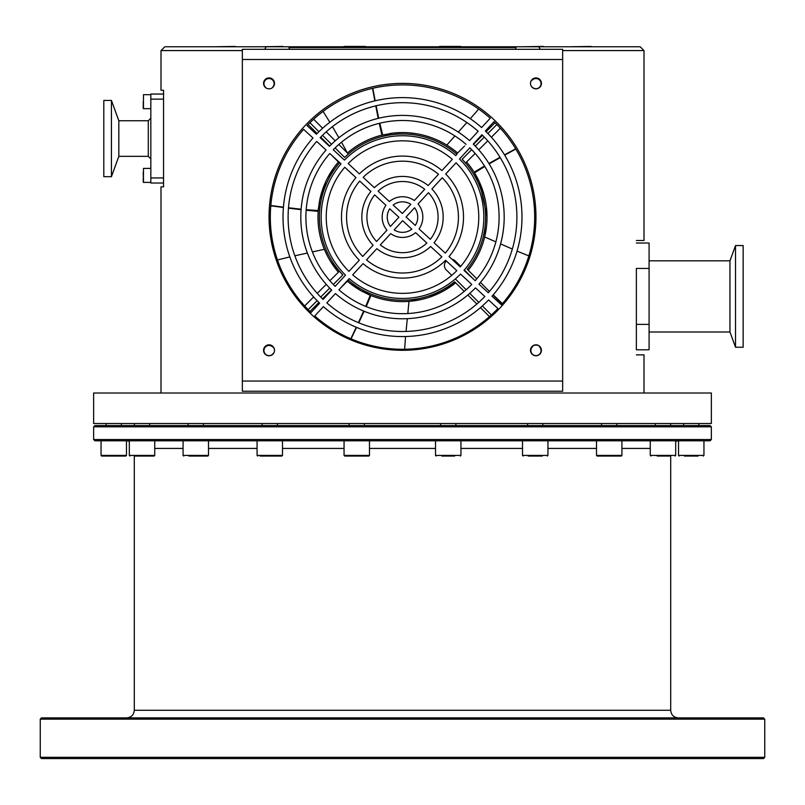 <?xml version="1.0" encoding="UTF-8"?>
<svg xmlns="http://www.w3.org/2000/svg" width="805" height="805" viewBox="0 0 805 805"><rect width="100%" height="100%" fill="white"/><g stroke="black" fill="none" stroke-linecap="round" stroke-linejoin="round"><path stroke-width="1.21" d="M148.291 120.75L118.828 120.75L118.828 156.341L148.291 156.341L148.291 120.75L150.827 118.204M163.546 183.027L150.827 183.027L150.827 94.054L163.546 94.054M150.827 177.945L163.546 177.945M163.546 99.136L150.827 99.136M103.805 100.414L103.805 176.677L111.432 176.677L111.432 100.414L103.805 100.414M118.828 156.341L111.432 176.677M148.291 156.341L150.827 158.877M150.827 94.688L143.461 94.688L143.461 108.675L143.21 101.651M143.21 108.423L143.21 104.861M150.827 168.416L143.461 168.416L143.461 182.393L143.21 172.23M143.21 182.141L143.21 178.579M515.794 47.535L289.206 47.535M288.915 47.032L516.086 47.032M543.496 46.438L522.143 46.77M460.883 46.438L460.883 47.032L460.883 46.438L439.52 46.438L439.52 47.032M365.48 46.438L365.48 47.032L365.48 46.438L344.117 46.438L344.117 47.032M282.857 46.438L261.504 46.77M235.151 46.438L213.798 46.77M591.202 46.438L569.849 46.77M649.082 260.82L729.964 260.82L729.964 332.002L649.082 332.002M636.373 243.019L649.082 243.019L649.082 349.793L636.373 349.793L636.373 324.375L649.082 324.375M649.082 268.447L636.373 268.447L636.373 324.375M743.146 347.247L743.146 245.565L735.518 245.565L735.518 347.247L743.146 347.247M390.244 133.469A84.525 84.525 0 0 1 393.202 133.087A84.525 84.525 0 0 0 390.244 133.469A84.525 84.525 0 0 1 457.602 153M466.588 161.986A84.525 84.525 0 0 1 468.228 270.239M429.125 297.317L455.64 282.817A84.525 84.525 0 0 1 370.944 295.505L360.539 290.464L349.591 283.008M363.256 291.953A84.525 84.525 0 0 1 347.398 281.187L349.32 282.797M330.503 261.363L338.412 272.201A84.525 84.525 0 0 1 318.176 211.313L319.756 199.861L318.106 210.558L306.182 209.692M319.172 202.91A84.525 84.525 0 0 1 338.412 161.986L335.061 166.152M401.313 132.584L393.323 133.077L381.942 135.109L379.225 123.336A96.6 96.6 0 0 0 341.511 142.183L347.398 153A84.525 84.525 0 0 1 381.942 135.109L393.313 133.077M334.035 167.531L327.424 178.267M325.743 181.699L319.756 199.861M327.615 256.292L324.475 249.6M407.813 313.548L408.98 301.372L420.18 299.742M420.824 299.611L427.042 297.971M495.87 241.852L484.65 236.972L486.582 225.742A84.525 84.525 0 0 1 485.254 234.305L485.254 234.305M486.773 223.549L487.005 218.618A84.525 84.525 0 0 1 486.643 225.088L486.753 223.86M487.015 216.434L479.569 182.393L474.115 172.21L474.618 172.783L484.771 166.464M409.071 132.825L414.907 133.489M425.231 135.683L430.524 137.353A84.525 84.525 0 0 0 425.231 135.683A84.525 84.525 0 0 1 430.524 137.353M372.544 88.339L374.828 100.867A119.482 119.482 0 0 0 329.839 122.249L323.087 111.412A132.191 132.191 0 0 1 372.544 88.339M375.764 105.868L378.199 118.355A101.682 101.682 0 0 0 338.905 137.746L332.425 126.677A114.391 114.391 0 0 1 375.764 105.868M487.025 216.897A84.525 84.525 0 0 0 486.049 204.329M485.697 202.186A84.525 84.525 0 0 0 484.177 195.363M484.127 195.152A84.525 84.525 0 0 0 482.326 189.316M482.054 188.541A84.525 84.525 0 0 0 479.569 182.393L474.618 172.783M479.377 181.96A84.525 84.525 0 0 0 469.345 165.367M394.5 132.956A84.525 84.525 0 0 0 393.323 133.077A84.525 84.525 0 0 1 394.5 132.956M381.942 135.109A84.525 84.525 0 0 0 347.478 152.93A84.525 84.525 0 0 1 381.942 135.109M301.12 209.199L288.482 207.77M283.43 207.157L270.822 205.527M318.106 210.558L318.176 211.313L306.142 210.256A96.6 96.6 0 0 0 312.41 251.945L324.355 249.298M289.84 256.896L277.453 259.965A132.191 132.191 0 0 1 270.792 205.798L283.41 207.499M288.452 208.153L301.09 209.692A101.682 101.682 0 0 0 307.389 253.052L294.851 255.799A114.391 114.391 0 0 1 288.452 208.153M360.539 290.464L370.199 295.334L365.701 306.413M363.659 311.072L358.406 322.644M356.253 327.263L350.809 338.754M370.199 295.334L370.944 295.505L366.215 306.625M351.061 338.865L356.575 327.394A119.482 119.482 0 0 0 405.539 336.53L404.623 349.269A132.191 132.191 0 0 1 351.061 338.865M407.31 318.669L406.042 331.439A114.391 114.391 0 0 1 358.758 322.795L364.122 311.263M495.055 297.075L502.229 303.857M517.031 251.11L528.865 255.92A132.191 132.191 0 0 1 502.411 303.646L493.203 294.861M500.589 243.905L512.342 249.057A114.391 114.391 0 0 1 489.51 291.36L486.884 288.904M489.158 163.898L500.217 157.619M504.665 155.154L515.834 149.056M500.358 128.226L491.362 137.222L500.358 128.226A132.191 132.191 0 0 1 515.693 148.814L504.494 154.862M487.76 140.825L478.754 149.831L487.76 140.825A114.391 114.391 0 0 1 500.016 157.297L488.897 163.465M484.479 165.991L474.115 172.21M477.134 110.949L470.251 118.677A119.482 119.482 0 0 1 481.611 127.562A119.482 119.482 0 0 0 316.415 134.244L307.067 125.62A132.191 132.191 0 0 1 490.235 118.214L481.611 127.562L490.235 118.214A132.191 132.191 0 0 0 478.472 108.916L477.134 110.949M466.84 122.511L458.317 132.101A101.682 101.682 0 0 1 469.546 140.644A101.682 101.682 0 0 0 329.497 146.309L320.149 137.685A114.391 114.391 0 0 1 478.17 131.296L469.546 140.644L478.17 131.296A114.391 114.391 0 0 0 466.84 122.511M338.835 144.437L348.414 154.017L338.835 144.437L348.414 154.017L344.651 157.448A83.086 83.086 0 0 1 456.938 154.319L455.751 155.596A81.345 81.345 0 0 0 344.449 160.104L333.24 149.76A96.6 96.6 0 0 1 466.095 144.387A96.6 96.6 0 0 0 454.895 135.944L446.795 145.111M382.637 134.807L379.779 123.205M378.682 118.234L376.136 105.777M375.16 100.786L372.806 88.278M464.223 291.4L454.624 281.8A83.086 83.086 0 0 1 348.062 279.868L340.354 288.23L348.414 280.17M465.572 163.002L475.151 153.433L465.572 163.002L462.14 159.249A83.086 83.086 0 0 1 467.202 269.222L476.812 278.822M532.095 346.693A5.464 5.464 0 0 1 537.931 345.456L537.499 345.053M530.495 83.509A5.464 5.464 0 0 1 530.867 81.657L530.726 81.808M272.905 346.693A5.464 5.464 0 0 1 274.505 350.427M480.414 282.424L489.44 291.45M493.042 295.053L502.048 304.059M339.428 271.184L329.849 280.754L339.428 271.184L342.86 274.938A83.086 83.086 0 0 1 339.73 162.66L331.368 154.952L339.428 163.002M489.47 316.647L480.454 307.631M476.852 304.028L467.836 295.012M446.322 260.971A6.36 6.36 0 0 0 447.057 270.641L451.746 275.33M455.348 278.933L466.165 289.75M469.768 293.352L478.774 302.348M482.366 305.95L491.372 314.956M460.712 266.364L455.258 260.971A6.36 6.36 0 0 0 451.947 259.24M473.632 279.244L464.334 269.957M313.628 119.241L322.634 128.237M326.226 131.839L335.232 140.835M304.642 305.96L313.638 296.965L304.642 305.96M317.24 293.362L326.246 284.366L317.24 293.362M501.374 304.823L492.036 296.21A119.482 119.482 0 0 0 485.355 131.004L493.968 121.666A132.191 132.191 0 0 1 501.374 304.823M497.933 308.567L488.585 299.943A119.482 119.482 0 0 1 323.389 306.625L314.765 315.973A132.191 132.191 0 0 0 497.933 308.567M311.032 312.521L319.645 303.183A119.482 119.482 0 0 1 312.964 137.977L303.626 129.364A132.191 132.191 0 0 0 311.032 312.521M430.323 239.296A35.591 35.591 0 0 0 428.431 192.727L418.047 203.987A20.336 20.336 0 0 1 419.053 228.902L430.323 239.296M380.302 244.911A35.591 35.591 0 0 0 426.871 243.03L415.611 232.645A20.336 20.336 0 0 1 390.687 233.651L380.302 244.911M424.698 189.276A35.591 35.591 0 0 0 378.129 191.157L389.389 201.542A20.336 20.336 0 0 1 414.313 200.536L424.698 189.276M374.677 194.901A35.591 35.591 0 0 0 376.569 241.47L386.953 230.2A20.336 20.336 0 0 1 385.947 205.285L374.677 194.901M434.066 242.748A40.673 40.673 0 0 0 431.893 188.974L442.247 177.744A55.927 55.927 0 0 1 445.296 253.102L434.066 242.748M376.851 248.654A40.673 40.673 0 0 0 430.615 246.481L441.844 256.835A55.927 55.927 0 0 1 366.496 259.884L376.851 248.654M428.149 185.532A40.673 40.673 0 0 0 374.385 187.706L363.156 177.352A55.927 55.927 0 0 1 438.504 174.303L428.149 185.532M370.934 191.439A40.673 40.673 0 0 0 373.107 245.213L362.753 256.443A55.927 55.927 0 0 1 359.704 181.085L370.934 191.439M411.828 229.163L402.641 220.691L394.168 229.878A15.255 15.255 0 0 0 411.828 229.163M415.279 225.42L406.092 216.948L414.565 207.76A15.255 15.255 0 0 1 415.279 225.42M478.945 284.145A101.682 101.682 0 0 0 473.29 144.095L481.903 134.747A114.391 114.391 0 0 1 488.293 292.758L478.945 284.145M335.454 293.543A101.682 101.682 0 0 0 475.503 287.878L484.852 296.502A114.391 114.391 0 0 1 326.83 302.891L335.454 293.543M326.055 150.042A101.682 101.682 0 0 0 331.71 290.092L323.097 299.44A114.391 114.391 0 0 1 316.707 141.428L326.055 150.042M475.212 280.693A96.6 96.6 0 0 0 469.838 147.828L459.494 159.048A81.345 81.345 0 0 1 463.992 270.349L475.212 280.693M338.905 289.8A96.6 96.6 0 0 0 471.76 284.427L460.551 274.082A81.345 81.345 0 0 1 349.249 278.59L338.905 289.8M329.788 153.493A96.6 96.6 0 0 0 335.162 286.359L345.506 275.139A81.345 81.345 0 0 1 341.008 163.838L329.788 153.493M460.249 266.898A76.264 76.264 0 0 0 456.043 162.791L445.698 174.011A61.009 61.009 0 0 1 449.029 256.554L460.249 266.898M352.691 274.847A76.264 76.264 0 0 0 456.807 270.641L445.588 260.287A61.009 61.009 0 0 1 363.045 263.627L352.691 274.847M452.309 159.34A76.264 76.264 0 0 0 348.193 163.556L359.412 173.9A61.009 61.009 0 0 1 441.955 170.559L452.309 159.34M344.751 167.289A76.264 76.264 0 0 0 348.957 271.396L359.302 260.176A61.009 61.009 0 0 1 355.971 177.633L344.751 167.289M410.832 204.319A15.255 15.255 0 0 0 393.172 205.034L402.359 213.506L410.832 204.319M389.721 208.767A15.255 15.255 0 0 0 390.435 226.426L398.908 217.239L389.721 208.767M532.367 87.232A5.082 5.082 0 0 0 539.602 87.182A5.082 5.082 0 0 0 539.461 79.947A5.082 5.082 0 0 0 532.226 80.188A5.082 5.082 0 0 1 539.461 79.947A5.082 5.082 0 0 1 539.602 87.182A5.082 5.082 0 0 1 532.367 87.232L532.226 87.373M265.59 87.373L266.525 88.238L265.59 87.373A5.082 5.082 0 0 1 265.348 80.138A5.082 5.082 0 0 1 272.583 79.987A5.082 5.082 0 0 1 272.633 87.232A5.082 5.082 0 0 0 272.583 79.987A5.082 5.082 0 0 0 265.348 80.138A5.082 5.082 0 0 0 265.59 87.373M272.774 353.999L273.921 352.761L272.774 353.999A5.082 5.082 0 0 1 265.539 354.24A5.082 5.082 0 0 1 265.398 347.005A5.082 5.082 0 0 1 272.633 346.955A5.082 5.082 0 0 0 265.398 347.005A5.082 5.082 0 0 0 265.539 354.24A5.082 5.082 0 0 0 272.774 353.999M532.367 346.955A5.082 5.082 0 0 0 532.417 354.2A5.082 5.082 0 0 0 539.652 354.049A5.082 5.082 0 0 0 539.41 346.814A5.082 5.082 0 0 1 539.652 354.049A5.082 5.082 0 0 1 532.417 354.2A5.082 5.082 0 0 1 532.367 346.955L531.974 346.563M698.096 456.053L684.381 456.053M689.905 456.053L696.768 456.053M669.69 456.053L657.202 456.053M542.288 456.053L528.15 456.053M454.614 456.053L441.844 456.053M436.159 456.053L435.525 455.419L460.943 455.419L460.943 440.798M344.057 440.798L344.057 455.419L369.475 455.419L368.841 456.053L345.375 456.053M257.067 440.798L257.067 455.419L282.495 455.419L281.851 456.053L260.186 456.053M266.988 456.053L274.193 456.053M129.313 440.798L129.313 455.419L154.731 455.419L154.097 456.053L135.049 456.053M125.832 456.053L126.466 455.419L125.832 456.053L101.682 456.053L101.048 455.419L126.466 455.419L126.466 440.798M710.091 440.798L711.358 439.53L710.091 440.798L94.91 440.798L93.632 439.53L711.358 439.53L711.358 426.821L93.632 426.821L93.632 439.53M242.345 50.584L161 50.584L161 90.241L163.546 90.241L163.546 186.841L161 186.841L161 393.011M636.373 240.484L644 240.484L644 50.584L562.655 50.584M644 393.011L644 354.874L636.373 354.874M711.368 393.011L93.632 393.011L93.632 423.511L711.368 423.511L711.368 393.011M289.498 49.316L288.774 46.77L266.173 46.77L264.714 49.316M288.774 46.77L344.117 46.77M365.48 46.77L439.52 46.77M460.883 46.77L516.226 46.77L515.502 49.316M540.286 49.316L538.827 46.77L516.226 46.77M538.827 46.77L640.186 46.77L644 50.584M161 50.584L164.814 46.77L266.173 46.77M93.632 426.821L94.91 425.543L710.091 425.543L711.358 426.821L710.091 425.543M40.25 719.157L41.518 717.889L763.482 717.889L764.75 719.157L40.25 719.157L40.25 757.294L764.75 757.294L764.75 719.157M764.75 757.294L763.482 758.562L41.518 758.562L40.25 757.294M242.345 59.479L242.345 381.057L562.655 381.057L562.655 49.316L242.345 49.316L242.345 59.479L562.655 59.479M402.5 350.296A133.459 133.459 0 0 0 518.078 150.112A133.459 133.459 0 0 0 286.922 150.112A133.459 133.459 0 0 0 402.5 350.296M269.041 355.77A5.464 5.464 0 0 0 273.77 347.569A5.464 5.464 0 0 0 264.302 347.569A5.464 5.464 0 0 0 269.041 355.77M535.959 344.832A5.464 5.464 0 0 0 531.23 353.033A5.464 5.464 0 0 0 540.698 353.033A5.464 5.464 0 0 0 535.959 344.832M535.959 88.842A5.464 5.464 0 0 0 540.698 80.651A5.464 5.464 0 0 0 531.23 80.651A5.464 5.464 0 0 0 535.959 88.842M269.041 77.914A5.464 5.464 0 0 0 264.302 86.115A5.464 5.464 0 0 0 273.77 86.115A5.464 5.464 0 0 0 269.041 77.914M562.655 381.057L562.655 391.23L242.345 391.23L242.345 381.057M621.923 455.419L621.289 456.053L597.139 456.053L596.505 455.419L621.923 455.419L621.923 440.798M188.923 456.053L207.861 456.053L188.923 456.053M143.461 108.675L150.827 108.675M143.461 182.393L150.827 182.393M468.309 149.478L469.899 147.899M473.501 144.296L482.487 135.31M486.079 131.718L495.065 122.732M456.586 154.017L464.646 145.957M496.866 124.523L487.88 133.509M484.288 137.112L475.292 146.097M471.7 149.69L462.14 159.249M334.89 151.28L333.3 149.69M329.708 146.097L320.712 137.112M317.12 133.509L308.134 124.523M308.134 309.663L317.12 300.678M320.712 297.075L329.708 288.089M333.3 284.497L342.86 274.938M336.691 284.708L335.101 286.298M331.499 289.891L322.513 298.876M318.921 302.469L309.935 311.465M309.935 122.732L318.921 131.718M322.513 135.31L331.499 144.296M335.101 147.899L344.651 157.448M678.535 455.419L679.168 456.053L678.535 455.419L678.535 440.798L678.535 455.419L703.952 455.419L703.952 440.798M650.269 440.798L650.269 455.419L675.687 455.419L675.687 440.798M522.505 440.798L522.505 455.419L547.933 455.419L547.933 440.798M134.304 456.053L134.304 710.262L670.696 710.262L670.696 456.053M435.525 448.425L369.475 448.425M344.057 448.425L282.495 448.425M257.067 448.425L208.495 448.425M183.077 448.425L154.731 448.425M650.269 448.425L621.923 448.425M596.505 448.425L547.933 448.425M522.505 448.425L460.943 448.425M183.077 440.798L183.077 455.419L208.495 455.419L208.495 440.798M118.828 120.75L111.432 100.414M729.964 332.002L735.518 347.247M729.964 260.82L735.518 245.565M484.761 197.658L484.248 195.605M484.087 195.031L479.619 182.494M698.871 425.543L698.871 423.511M683.616 425.543L683.616 423.511M703.952 455.419L703.318 456.053M670.605 425.543L670.605 423.511M655.351 425.543L655.351 423.511M650.269 455.419L650.903 456.053M675.687 455.419L675.053 456.053M542.852 425.543L542.852 423.511M527.597 425.543L527.597 423.511M522.505 455.419L523.149 456.053M547.933 455.419L547.299 456.053M455.861 425.543L455.861 423.511M440.607 425.543L440.607 423.511M435.525 455.419L435.525 440.798M460.943 455.419L460.309 456.053M364.393 425.543L364.393 423.511M349.139 425.543L349.139 423.511M369.475 455.419L369.475 440.798M344.057 455.419L344.691 456.053M277.403 425.543L277.403 423.511M262.148 425.543L262.148 423.511M282.495 455.419L282.495 440.798M257.067 455.419L257.701 456.053M149.65 425.543L149.65 423.511M134.395 425.543L134.395 423.511M154.731 455.419L154.731 440.798M129.313 455.419L129.947 456.053L129.313 455.419M121.384 425.543L121.384 423.511M106.129 425.543L106.129 423.511M101.682 456.053L101.048 455.419L101.048 440.798M129.313 441.271L126.677 440.798M675.687 441.271L678.323 440.798M134.304 710.262C133.851 714.89 131.316 717.436 126.677 717.889M670.696 710.262C671.149 714.89 673.684 717.436 678.323 717.889M616.841 425.543L616.841 423.511M601.587 425.543L601.587 423.511M596.505 455.419L596.505 440.798M203.413 425.543L203.413 423.511M188.159 425.543L188.159 423.511M208.495 455.419L207.861 456.053M183.077 455.419L183.711 456.053"/></g></svg>

